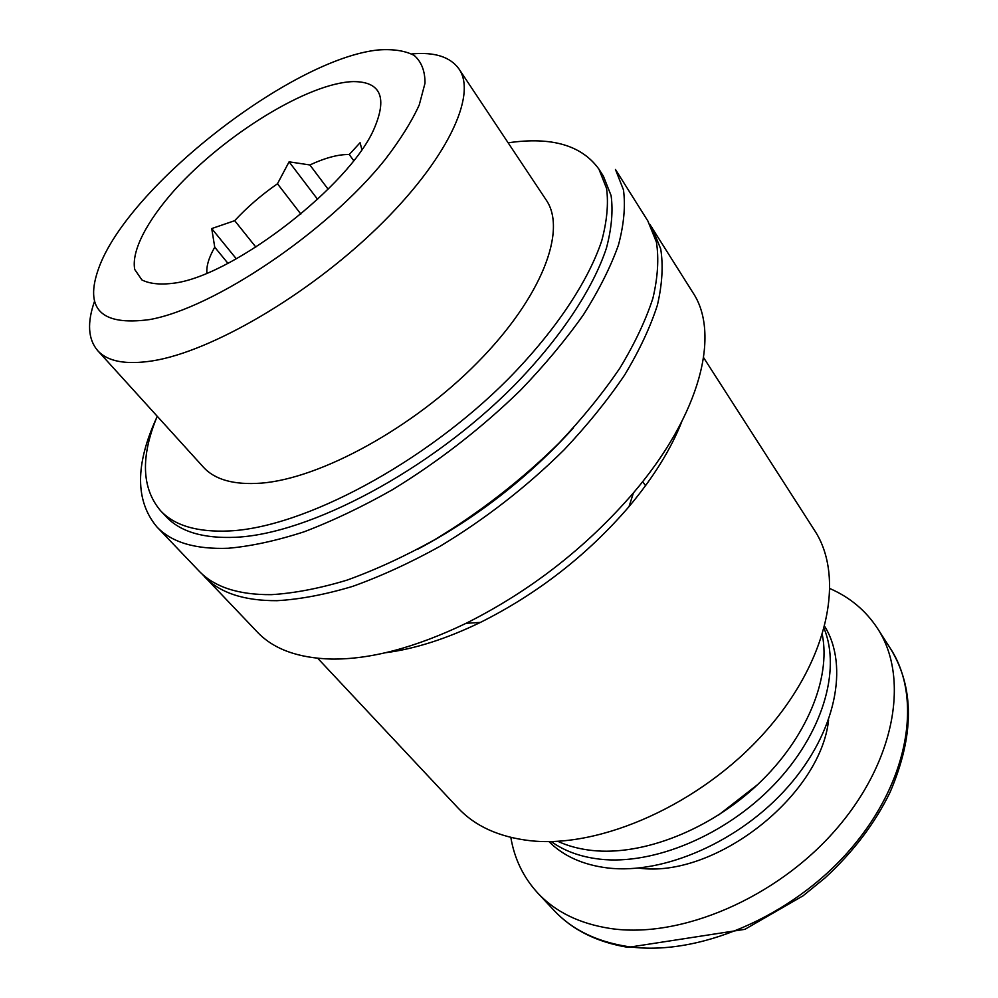 <?xml version="1.0" encoding="UTF-8"?>
<svg xmlns="http://www.w3.org/2000/svg" width="998" height="998" viewBox="0 0 998 998"><rect width="100%" height="100%" fill="white"/><g stroke="black" fill="none" stroke-linecap="round" stroke-linejoin="round"><path stroke-width="1.5" d="M361.862 149.55L360.091 142.702L349.238 154.54C338.634 154.253 325.51 157.721 309.879 164.957L328.117 189.208M349.238 154.54L353.691 160.616M309.879 164.957L289.096 161.826L277.469 183.757C261.389 194.934 247.13 207.235 234.705 220.683L255.837 247.08M277.469 183.757L300.847 214.071M703.602 357.621L814.493 530.287C845.331 576.869 828.764 660.713 764.767 732.357C701.02 804.051 600.397 848.762 529.901 840.665C498.95 837.023 474.998 826.144 458.057 808.018L317.738 658.293M385.303 652.767C414.706 648.987 446.418 638.857 480.437 622.403C537.697 593.723 587.236 555.138 629.027 506.61C653.303 477.643 670.868 449.374 681.734 421.792M822.377 635.052C830.847 678.578 806.434 738.52 757.919 784.341C709.428 830.136 642.425 855.997 592.151 850.471C579.414 849.086 567.937 846.017 557.72 841.277M757.632 784.615L718.572 815.042M824.223 628.765C841.127 670.469 822.552 734.179 773.937 784.84C725.409 835.526 653.303 865.353 599.835 859.166C580.599 856.92 564.381 851.045 551.183 841.526M824.81 626.569C848.986 665.878 836.187 732.12 788.021 786.761C740.017 841.439 663.72 874.772 607.607 867.961C582.919 864.879 563.359 856.072 548.9 841.551M830.087 588.645C850.009 597.365 865.815 610.626 877.504 628.416C909.428 676.806 896.079 760.214 836.187 829.226C776.544 898.325 679.9 939.106 610.14 928.452C579.501 923.674 555.387 911.898 537.81 893.11C523.414 877.417 514.419 858.854 510.826 837.409M649.848 224.375L692.961 292.701C720.307 333.482 701.107 413.609 633.418 492.912C586.3 547.49 530.512 590.953 466.078 623.313C415.343 647.64 370.445 659.553 331.361 659.067C298.165 658.119 273.502 649.137 257.384 632.108L201.671 573.601M652.068 227.656L660.701 248.889C663.346 265.431 662.248 284.181 657.395 305.151C650.309 327.182 639.381 350.485 624.586 375.086C607.682 400.061 587.535 424.973 564.157 449.786C526.495 486.987 485.016 519.21 439.719 546.467C409.941 562.947 380.899 576.258 352.593 586.4C325.211 594.583 300.024 599.349 277.045 600.684C243.911 600.846 219.672 592.8 204.316 576.557M573.039 428.317C528.404 477.493 476.795 517.712 418.199 548.962M149.625 319.572C100.835 326.159 83.919 308.893 98.877 267.763C128.48 186.027 291.927 58.682 378.417 49.937C393.112 48.877 405.038 50.698 414.195 55.414C421.48 61.826 425.086 71.095 424.998 83.233L419.247 104.94C411.638 121.644 400.173 139.957 384.854 159.867C327.182 232.023 213.734 308.232 149.625 319.572M177.594 282.646C162.175 285.091 150.274 284.181 141.891 279.927L134.742 269.497C131.187 251.234 146.694 221.469 174.525 190.119C224.5 134.655 308.507 82.734 353.354 81.599C381.061 81.649 387.785 97.816 373.514 130.102C348.714 185.628 237.699 272.13 177.806 282.596L177.594 282.646M411.775 53.929C434.567 51.846 450.31 56.861 458.993 68.962C477.393 95.047 447.067 160.229 377.294 227.831C307.733 295.433 211.277 351.521 152.806 360.827C125.973 365.006 107.572 361.588 97.617 350.548C88.011 339.17 87.001 322.678 94.585 301.084M458.993 68.962L546.168 199.962C567.176 230.151 542.076 297.13 477.481 362.536C413.097 427.955 320.37 478.553 261.264 483.132C234.131 485.128 214.82 479.789 203.343 467.101L97.617 350.548M508.144 142.814C551.495 136.477 581.759 145.259 598.937 169.161L606.572 188.472C608.605 203.704 606.984 221.157 601.719 240.817C588.084 281.673 555.262 331.099 508.256 378.966C424.025 463.671 303.604 527.393 229.627 530.936C197.579 532.421 174.563 525.697 160.566 510.739C141.604 488.234 140.481 456.747 157.222 416.253M598.937 169.161L603.391 176.159L611.088 195.571C613.184 210.865 611.637 228.355 606.447 248.053C592.962 288.958 560.34 338.372 513.533 386.139C429.651 470.682 309.505 534.042 235.491 537.286C203.43 538.646 180.351 531.809 166.267 516.764L160.566 510.739M156.823 526.832L198.839 570.831C214.121 586.986 238.31 594.933 271.431 594.658C294.41 593.236 319.61 588.396 347.03 580.125C375.373 569.895 404.464 556.497 434.317 539.93C479.714 512.56 521.33 480.225 559.142 442.95C582.62 418.087 602.854 393.15 619.858 368.15C634.74 343.549 645.756 320.246 652.917 298.227C657.832 277.294 659.004 258.582 656.41 242.09L647.852 220.957L615.454 169.46L623.463 189.857C625.609 205.925 623.95 224.313 618.461 245.021C610.689 266.853 599.012 290.106 583.431 314.757C565.691 339.881 544.708 365.056 520.482 390.268C481.523 428.142 438.908 461.251 392.638 489.606C362.286 506.809 332.783 520.869 304.153 531.784C276.508 540.729 251.222 546.218 228.255 548.264C195.246 549.474 171.431 542.326 156.823 526.832C135.241 500.946 135.142 464.694 156.499 418.05M206.898 273.14C206.274 266.092 208.894 257.447 214.745 247.192L227.893 263.272M234.705 220.683L211.713 228.567L214.745 247.192M236.277 258.769L211.713 228.567M317.589 199.338L289.096 161.826M828.59 720.007C820.63 796.08 714.294 878.951 638.583 868.06M626.495 946.341C595.931 941.351 571.804 929.412 554.115 910.513C572.316 929.936 596.979 942.224 628.091 947.364L744.907 929.325L803.103 895.78L825.034 877.928C853.253 851.943 874.947 823.35 890.116 792.163C914.393 735.501 914.492 687.61 890.391 648.475C922.501 697.178 909.764 780.448 850.708 848.924C791.876 917.461 696.068 957.469 626.495 946.341M537.81 893.11L554.115 910.513M877.504 628.416L890.391 648.475M629.027 506.61L633.418 492.912M480.437 622.403L466.078 623.313M642.675 481.622L645.556 485.677"/></g></svg>
